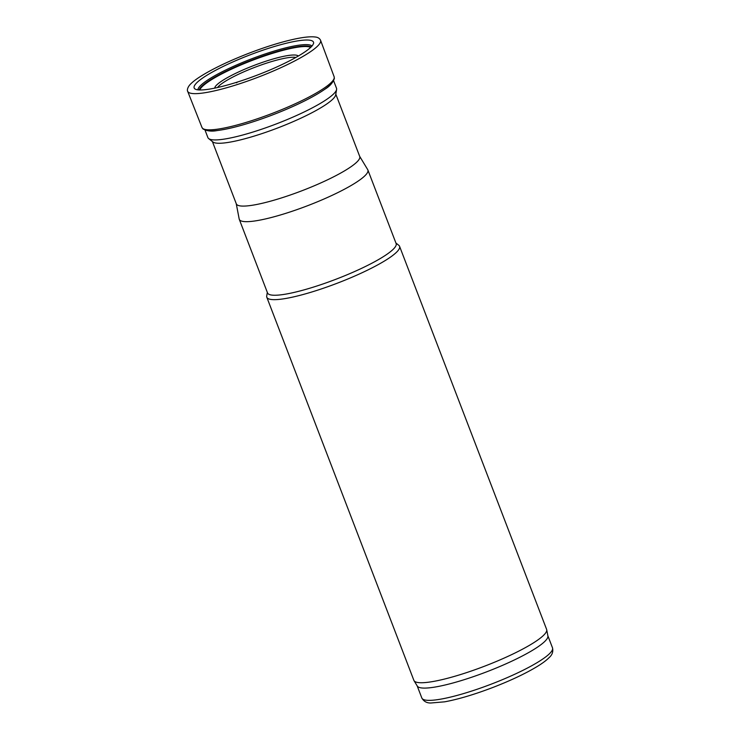 <?xml version="1.0" encoding="UTF-8"?>
<svg xmlns="http://www.w3.org/2000/svg" width="740" height="740" viewBox="0 0 740 740"><rect width="100%" height="100%" fill="white"/><g stroke="black" fill="none" stroke-linecap="round" stroke-linejoin="round"><path stroke-width="1.11" d="M333.647 80.808L336.506 88.236A68.876 11.748 159 0 1 336.598 89.457A68.876 11.748 159 0 1 276.409 123.885A68.876 11.748 159 0 1 208.643 138.574A68.876 11.748 159 0 1 207.903 137.603L205.054 130.166M336.598 89.457L335.701 94.831A66.1 11.276 159 0 1 277.944 127.872A66.1 11.276 159 0 1 212.907 141.969L208.643 138.574M335.812 94.183L359.733 156.501A66.1 11.276 159 0 1 302.059 190.707A66.1 11.276 159 0 1 236.319 203.87L212.399 141.562M359.668 156.334L367.725 169.663A68.876 11.748 159 0 1 367.882 169.987A68.876 11.748 159 0 1 307.794 205.637A68.876 11.748 159 0 1 239.288 219.355A68.876 11.748 159 0 1 239.186 219.012L236.254 203.713M367.882 169.987L396.131 243.571A68.876 11.748 159 0 1 336.034 279.211A68.876 11.748 159 0 1 267.529 292.929L239.288 219.355M395.918 243.016L398.795 245.31A71.096 12.127 159 0 1 399.563 246.309A71.096 12.127 159 0 1 337.532 283.106A71.096 12.127 159 0 1 266.816 297.267A71.096 12.127 159 0 1 266.714 296.009L267.316 292.383M399.563 246.309L546.61 629.379A71.096 12.127 159 0 1 546.712 629.74A71.096 12.127 159 0 1 484.58 666.185A71.096 12.127 159 0 1 414.021 680.671A71.096 12.127 159 0 1 413.864 680.337L266.816 297.267M546.712 629.74L547.896 635.928A69.986 11.933 159 0 1 486.735 671.8A69.986 11.933 159 0 1 417.286 686.063L414.021 680.671M547.859 635.743L552.502 647.842A69.986 11.933 159 0 1 491.443 684.065A69.986 11.933 159 0 1 421.828 697.996L417.184 685.906M236.421 82.788L236.929 82.63A69.458 11.849 159 0 1 236.421 82.788M238.567 81.696A64.584 11.017 159 0 1 237.79 81.946L244.135 79.855A64.584 11.017 159 0 1 238.567 81.696M236.578 84.758A71.179 12.136 159 0 1 187.655 91.279C187.969 91.982 186.027 89.762 189.505 85.22C191.521 82.852 194.796 80.179 199.347 77.2C211.548 69.338 228.049 61.365 248.853 53.271C266.076 46.675 281.459 41.921 295.001 38.998C303.974 37.093 310.689 36.427 315.138 37C317.784 37.213 319.588 38.295 320.559 40.265A71.179 12.136 159 0 1 242.045 82.973A71.179 12.136 159 0 1 236.578 84.758M320.559 40.265L334.129 76.729A70.781 12.071 159 0 1 250.749 120.962A70.781 12.071 159 0 1 250.629 120.999A70.781 12.071 159 0 1 201.974 127.456L187.655 91.279M333.518 79.726A69.301 11.822 159 0 1 295.519 105.284A69.301 11.822 159 0 1 251.628 122.267A69.301 11.822 159 0 1 249.768 122.849A69.301 11.822 159 0 1 204.425 129.278M217.505 87.533A43.419 7.4 159 0 1 254.708 67.358A43.419 7.4 159 0 1 295.871 57.452M214.72 88.134A44.9 7.659 159 0 1 253.987 65.453A44.9 7.659 159 0 1 298.34 56.046M199.828 89.966A59.903 10.212 159 0 1 252.072 60.467A59.903 10.212 159 0 1 310.634 47.434M199.153 89.947A60.449 10.305 159 0 1 251.905 60.051A60.449 10.305 159 0 1 311.114 46.972M197.894 89.845A61.254 10.443 159 0 1 251.461 58.886A61.254 10.443 159 0 1 311.984 46.047M195.008 88.994A63.908 10.896 159 0 1 249.935 54.899A63.908 10.896 159 0 1 313.557 43.484L312.539 45.371C309.607 49.118 302.503 53.983 291.199 59.986C277.25 67.248 261.572 73.871 244.163 79.846C230.112 84.591 218.319 87.718 208.754 89.216C202.714 90.114 198.533 90.215 196.202 89.522L195.008 88.994M552.502 647.842C553.363 651.635 552.253 654.882 549.163 657.573C546.416 660.357 542.365 663.373 537.009 666.62C525.409 673.604 510.766 680.523 493.08 687.386C474.451 694.49 458.31 699.3 444.657 701.825L430.828 703C426.786 703.093 423.779 701.428 421.828 697.996M201.974 127.456L202.964 128.927C206.996 131.1 211.751 131.637 217.227 130.545C225.802 129.481 236.652 126.919 249.768 122.849M334.129 76.729L334.369 78.477C332.824 82.797 329.651 86.386 324.851 89.225C317.765 94.183 307.988 99.539 295.519 105.284"/></g></svg>
